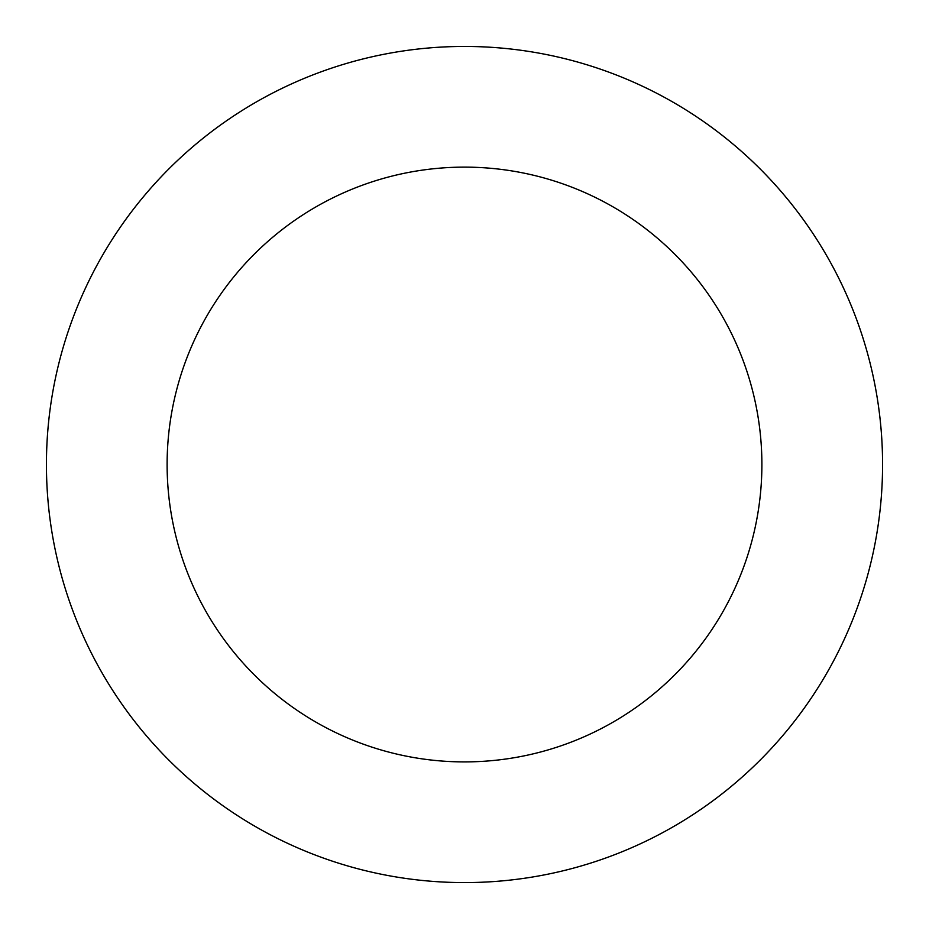 <?xml version="1.0" encoding="UTF-8"?>
<svg xmlns="http://www.w3.org/2000/svg" width="929" height="929" viewBox="0 0 929 929"><rect width="100%" height="100%" fill="white"/><g stroke="black" fill="none" stroke-linecap="round" stroke-linejoin="round"><path stroke-width="1.39" d="M52.651 392.688A418.062 418.062 0 0 0 608.216 857.107A418.062 418.062 0 0 0 732.633 143.763A418.062 418.062 0 0 0 52.651 392.688M171.54 413.417A297.385 297.385 0 0 0 566.725 743.781A297.385 297.385 0 0 0 655.235 236.349A297.385 297.385 0 0 0 171.54 413.417"/></g></svg>
